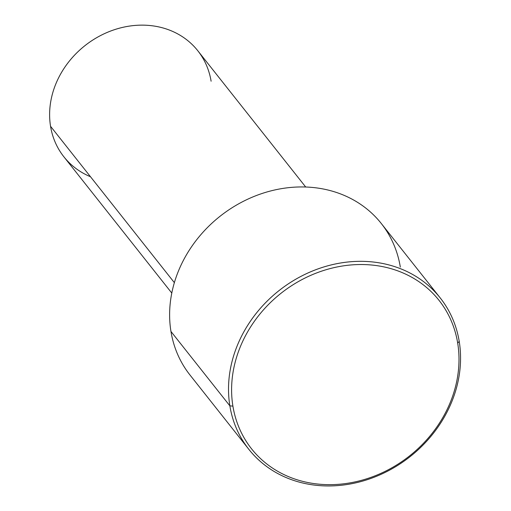 <?xml version="1.0" encoding="UTF-8"?>
<svg xmlns="http://www.w3.org/2000/svg" width="511" height="511" viewBox="0 0 511 511"><rect width="100%" height="100%" fill="white"/><g stroke="black" fill="none" stroke-linecap="round" stroke-linejoin="round"><path stroke-width="0.77" d="M171.785 293.059L63.869 156.781A85.407 74.038 -38.4 0 1 50.551 126.294L174.36 282.647L50.551 126.294A85.407 74.038 -38.4 0 1 100.942 35.355A85.407 74.038 -38.4 0 1 197.789 50.736L305.699 187.013M211.107 81.223A85.407 74.038 141.6 0 0 118.52 28.444A85.407 74.038 141.6 0 0 50.551 126.294A85.407 74.038 141.6 0 0 90.492 176.736M400.317 267.061A122.014 105.771 141.6 0 0 268.058 191.657A122.014 105.771 141.6 0 0 170.955 331.454A122.014 105.771 -38.4 0 1 242.942 201.538A122.014 105.771 -38.4 0 1 381.289 223.511L440.195 297.894A122.014 105.771 141.6 0 0 301.841 275.921A122.014 105.771 141.6 0 0 229.854 405.836L170.955 331.454L229.854 405.836A122.014 105.771 141.6 0 0 248.889 449.386A122.014 105.771 141.6 0 0 387.236 471.359A122.014 105.771 141.6 0 0 459.223 341.444A122.014 105.771 141.6 0 0 440.195 297.894M232.907 406.143A119.574 103.656 -38.4 0 1 328.062 269.15A119.574 103.656 -38.4 0 1 457.684 343.041A119.574 103.656 -38.4 0 1 362.529 480.04A119.574 103.656 -38.4 0 1 232.907 406.143L229.854 405.836A122.014 105.771 -38.4 0 1 326.957 266.046A122.014 105.771 -38.4 0 1 459.223 341.444L457.684 343.041A119.574 103.656 141.6 0 0 328.062 269.15A119.574 103.656 141.6 0 0 232.907 406.143A119.574 103.656 141.6 0 0 362.529 480.04A119.574 103.656 141.6 0 0 457.684 343.041L459.223 341.444A122.014 105.771 -38.4 0 1 362.12 481.234A122.014 105.771 -38.4 0 1 229.854 405.836L232.907 406.143M248.889 449.386L189.983 375.004A122.014 105.771 -38.4 0 1 170.955 331.454"/></g></svg>
